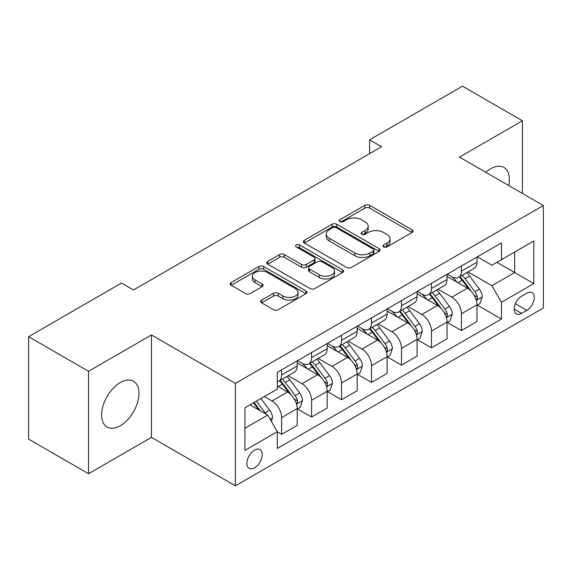 <?xml version="1.0" encoding="UTF-8"?>
<svg xmlns="http://www.w3.org/2000/svg" width="572" height="572" viewBox="0 0 572 572"><rect width="100%" height="100%" fill="white"/><g stroke="black" fill="none" stroke-linecap="round" stroke-linejoin="round"><path stroke-width="0.86" d="M383.69 246.904A2.331 1.344 0 0 0 386.987 246.904L411.99 232.475A3.325 1.923 0 0 0 412.963 231.117A3.325 1.923 0 0 0 411.99 229.758L369.634 205.305A3.325 1.923 0 0 0 364.929 205.305L339.925 219.734A2.331 1.344 0 0 0 339.246 220.685A2.331 1.344 0 0 0 339.925 221.636A2.331 1.344 0 0 0 343.221 221.636L346.46 219.77A10.646 6.149 0 0 1 361.518 219.77L365.043 221.807A10.646 6.149 0 0 1 368.168 226.154A10.646 6.149 0 0 1 365.043 230.502L361.811 232.368A2.331 1.344 0 0 0 361.125 233.319A2.331 1.344 0 0 0 361.811 234.27A2.331 1.344 0 0 0 365.108 234.27L368.339 232.404A10.646 6.149 0 0 1 383.397 232.404L386.929 234.441A10.646 6.149 0 0 1 390.047 238.789A10.646 6.149 0 0 1 386.929 243.136L383.69 245.002A2.331 1.344 0 0 0 383.011 245.953A2.331 1.344 0 0 0 383.69 246.904L383.69 245.002M120.292 425.754A26.441 15.265 120 0 0 137.566 402.452A26.441 15.265 120 0 0 133.512 381.259A26.441 15.265 120 0 0 120.292 382.568A26.441 15.265 120 0 0 103.017 405.87A26.441 15.265 120 0 0 107.071 427.062A26.441 15.265 120 0 0 120.292 425.754M508.715 185.528A26.441 15.265 120 0 0 503.882 167.432A26.441 15.265 120 0 0 490.662 168.74A26.441 15.265 120 0 0 485.792 172.294M254.54 467.824A10.847 6.263 120 0 0 261.626 458.265A10.847 6.263 120 0 0 259.96 449.571A10.847 6.263 120 0 0 254.54 450.107A10.847 6.263 120 0 0 247.447 459.666A10.847 6.263 120 0 0 249.113 468.361A10.847 6.263 120 0 0 254.54 467.824M261.633 300.128A3.325 1.923 0 0 0 260.653 301.487A3.325 1.923 0 0 0 261.633 302.845L273.516 309.702A3.325 1.923 0 0 0 278.221 309.702L305.984 293.672A3.325 1.923 0 0 0 306.957 292.313A3.325 1.923 0 0 0 305.984 290.955L263.628 266.502A3.325 1.923 0 0 0 258.923 266.502L231.16 282.532A3.325 1.923 0 0 0 230.187 283.891A3.325 1.923 0 0 0 231.16 285.249L245.51 293.536A3.325 1.923 0 0 0 250.221 293.536L262.105 286.679A3.325 1.923 0 0 0 263.077 285.321A3.325 1.923 0 0 0 262.105 283.962L254.983 279.851A8.902 5.141 0 0 1 252.374 276.219A8.902 5.141 0 0 1 257.872 271.471A8.902 5.141 0 0 1 267.574 272.579L295.452 288.681A8.902 5.141 0 0 1 298.062 292.313A8.902 5.141 0 0 1 292.571 297.061A8.902 5.141 0 0 1 282.868 295.946L278.221 293.264A3.325 1.923 0 0 0 273.516 293.264L261.633 300.128L261.633 302.845M151.458 334.956L88.531 371.292L28.6 336.686L28.6 439.11L88.531 473.709L151.458 437.38L235.357 485.821L235.357 383.397L151.458 334.956L151.458 437.38M522.422 193.443L522.422 120.785L459.495 157.114L543.4 205.555L235.357 383.397M522.422 120.785L462.498 86.179L369.605 139.811L369.605 153.654M28.6 336.686L121.493 283.061L133.476 289.975L381.588 146.732L369.605 139.811M346.689 267.453A3.325 1.923 0 0 0 351.401 267.453L379.164 251.423A3.325 1.923 0 0 0 380.137 250.064A3.325 1.923 0 0 0 379.164 248.706L336.808 224.253A3.325 1.923 0 0 0 332.103 224.253L304.34 240.283A3.325 1.923 0 0 0 303.36 241.641A3.325 1.923 0 0 0 304.34 243L346.689 267.453M297.154 247.411A2.331 1.344 0 0 1 299.513 247.74L299.513 244.973L342.578 269.834A3.325 1.923 0 0 1 343.55 271.192A3.325 1.923 0 0 1 342.578 272.551L314.807 288.581A3.325 1.923 0 0 1 310.103 288.581L267.746 264.128L267.746 261.411A3.325 1.923 0 0 0 266.774 262.77A3.325 1.923 0 0 0 267.746 264.128M267.746 261.411L279.629 254.547A3.325 1.923 0 0 1 284.334 254.547L301.515 264.464A3.325 1.923 0 0 0 306.22 264.464L314.107 259.917A3.325 1.923 0 0 0 315.079 258.558A3.325 1.923 0 0 0 314.107 257.2L296.217 246.875A2.331 1.344 0 0 1 295.538 245.924A2.331 1.344 0 0 1 296.975 244.68A2.331 1.344 0 0 1 299.513 244.973M526.862 293.164L521.585 296.21A10.51 6.07 120 0 0 514.721 305.469A10.51 6.07 120 0 0 516.33 313.892A10.51 6.07 120 0 0 521.585 313.37L526.862 310.324A10.51 6.07 120 0 0 533.726 301.065A10.51 6.07 120 0 0 532.117 292.642A10.51 6.07 120 0 0 526.862 293.164M235.357 485.821L543.4 307.972L543.4 205.555M477.355 256.828L491.863 265.208L501.451 259.667L501.451 242.921L277.313 372.329L277.313 389.074L244.945 407.757L244.945 450.386L277.313 431.703L277.313 448.448L501.451 319.047L501.451 302.295L491.863 285.685L468.025 271.929M501.451 259.667L533.812 240.984L533.812 283.612L501.451 302.295M88.531 371.292L88.531 473.709M496.896 262.298L514.636 272.544L514.636 252.059L533.812 240.984M491.863 285.685L514.636 272.544L533.812 283.612M244.945 428.242L267.725 415.093L249.978 404.854M277.313 431.839L281.624 434.334L281.624 417.589A13.564 7.829 -120 0 0 272.036 400.979L264.364 396.546M281.624 434.334L297.204 425.339L297.204 408.587A13.564 7.829 -120 0 0 287.616 391.984L277.313 386.028M297.569 408.937L311.59 417.031L311.59 400.286A13.564 7.829 -120 0 0 302.002 383.676L288.231 375.725M311.59 417.031L327.17 408.036L327.17 391.291A13.564 7.829 -120 0 0 317.582 374.681L297.204 362.92M327.534 391.634L341.555 399.735L341.555 382.983A13.564 7.829 -120 0 0 331.967 366.38L318.196 358.43M341.555 399.735L357.135 390.733L357.135 373.988A13.564 7.829 -120 0 0 347.547 357.378L327.17 345.617M357.5 374.338L371.521 382.432L371.521 365.687A13.564 7.829 -120 0 0 361.933 349.077L348.162 341.127M371.521 382.432L387.101 373.437L387.101 356.692A13.564 7.829 -120 0 0 377.513 340.083L357.135 328.314M387.458 357.035L401.487 365.129L401.487 348.384A13.564 7.829 -120 0 0 391.899 331.774L378.128 323.831M401.487 365.129L417.067 356.134L417.067 339.389A13.564 7.829 -120 0 0 407.478 322.78L387.101 311.018M417.424 339.732L431.452 347.833L431.452 331.088A13.564 7.829 -120 0 0 421.864 314.478L408.093 306.528M431.452 347.833L447.032 338.838L447.032 322.086A13.564 7.829 -120 0 0 437.444 305.477L417.067 293.715M447.39 322.436L461.418 330.53L461.418 313.785A13.564 7.829 -120 0 0 451.83 297.175L438.059 289.225M461.418 330.53L476.998 321.535L476.998 304.79A13.564 7.829 -120 0 0 467.41 288.181L447.032 276.419M447.39 274.131L451.83 276.691A13.564 7.829 -120 0 0 458.608 277.363A13.564 7.829 -120 0 0 461.418 271.157L461.418 266.037M417.424 291.434L421.864 293.994A13.564 7.829 -120 0 0 428.642 294.666A13.564 7.829 -120 0 0 431.452 288.46L431.452 283.333M387.458 308.73L391.899 311.29A13.564 7.829 -120 0 0 398.677 311.962A13.564 7.829 -120 0 0 401.487 305.755L401.487 300.636M357.493 326.033L361.933 328.593A13.564 7.829 -120 0 0 368.711 329.265A13.564 7.829 -120 0 0 371.521 323.058L371.521 317.939M327.534 343.336L331.967 345.896A13.564 7.829 -120 0 0 338.746 346.568A13.564 7.829 -120 0 0 341.555 340.354L341.555 335.235M297.569 360.632L302.002 363.191A13.564 7.829 -120 0 0 308.78 363.863A13.564 7.829 -120 0 0 311.59 357.657L311.59 352.538M477.355 305.133L501.451 319.047M458.608 277.363L474.188 268.368A13.564 7.829 -120 0 0 476.998 262.162L476.998 257.042M428.642 294.666L444.222 285.671A13.564 7.829 -120 0 0 447.032 279.458L447.032 274.338M398.677 311.962L414.257 302.967A13.564 7.829 -120 0 0 417.067 296.761L417.067 291.641M368.711 329.265L384.291 320.27A13.564 7.829 -120 0 0 387.101 314.064L387.101 308.937M338.746 346.568L354.325 337.566A13.564 7.829 -120 0 0 357.135 331.36L357.135 326.24M308.78 363.863L324.367 354.869A13.564 7.829 -120 0 0 327.17 348.663L327.17 343.543M277.313 381.71A13.564 7.829 -120 0 0 278.814 381.166L294.401 372.172A13.564 7.829 -120 0 0 297.204 365.958L297.204 360.839M278.814 381.166A13.564 7.829 -120 0 0 281.624 374.96L281.624 369.834M267.725 415.093L277.313 431.703M384.627 247.233L386.929 245.903A10.646 6.149 0 0 0 390.047 241.556L390.047 238.789M368.168 226.154L368.168 228.922A10.646 6.149 0 0 1 365.043 233.269L362.741 234.599M411.947 232.497L369.634 208.072A3.325 1.923 0 0 0 364.929 208.072L340.855 221.965M379.122 251.451L336.808 227.02A3.325 1.923 0 0 0 332.103 227.02L304.383 243.028M373.28 251.015A2.331 1.344 0 0 0 373.966 250.064A2.331 1.344 0 0 0 373.28 249.113L336.107 227.649A2.331 1.344 0 0 0 332.811 227.649L329.4 229.622A10.646 6.149 0 0 0 326.276 233.969A10.646 6.149 0 0 0 329.4 238.317L354.812 252.988A10.646 6.149 0 0 0 369.869 252.988L373.28 251.015L373.28 253.782A2.331 1.344 0 0 0 373.966 252.831L373.966 250.064M326.276 233.969L326.276 236.737A10.646 6.149 0 0 0 329.4 241.084L329.4 238.317M373.28 253.782L369.869 255.755A10.646 6.149 0 0 1 354.812 255.755L329.4 241.084M267.796 264.15L279.629 257.314L279.629 254.547M315.079 258.558L315.079 261.325A3.325 1.923 0 0 1 314.107 262.684L306.22 267.231A3.325 1.923 0 0 1 301.515 267.231L284.334 257.314A3.325 1.923 0 0 0 279.629 257.314M299.513 247.74L342.528 272.572M319.34 274.753A8.902 5.141 0 0 0 329.036 275.868A8.902 5.141 0 0 0 334.534 271.121A8.902 5.141 0 0 0 331.924 267.489L322.1 261.819A3.325 1.923 0 0 0 317.396 261.819L309.516 266.366A3.325 1.923 0 0 0 308.537 267.725A3.325 1.923 0 0 0 309.516 269.083L319.34 274.753L319.34 277.527A8.902 5.141 0 0 0 329.036 278.635A8.902 5.141 0 0 0 334.534 273.888L334.534 271.121M308.537 267.725L308.537 270.492A3.325 1.923 0 0 0 309.516 271.85L309.516 269.083M319.34 277.527L309.516 271.85M298.062 292.313L298.062 295.08A8.902 5.141 0 0 1 292.571 299.828A8.902 5.141 0 0 1 282.868 298.72L278.221 296.031A3.325 1.923 0 0 0 273.516 296.031L261.676 302.867M252.374 276.219L252.374 278.986A8.902 5.141 0 0 0 254.983 282.618L254.983 279.851M262.055 286.701L254.983 282.618M305.941 293.701L263.628 269.269A3.325 1.923 0 0 0 258.923 269.269L231.202 285.278M476.998 305.341L479.872 303.682L482.267 296.761A8.98 5.184 -120 0 0 479.4 289.11L469.605 276.033A25.933 14.972 -120 0 0 466.781 272.644M457.035 282.189A25.933 14.972 -120 0 0 451.73 276.633M476.176 299.842L477.227 298.713L477.42 297.147A8.98 5.184 -120 0 0 474.846 291.741L465.05 278.664A25.933 14.972 -120 0 0 462.226 275.275M459.809 276.669A21.529 12.427 60 0 1 463.341 280.688L471.635 291.749M459.345 276.934A25.933 14.972 60 0 1 462.176 280.323L468.69 289.017M447.032 322.644L449.907 320.985L452.302 314.064A8.98 5.184 -120 0 0 449.435 306.413L439.646 293.336A25.933 14.972 -120 0 0 436.815 289.947M427.069 299.492A25.933 14.972 -120 0 0 421.764 293.937M446.217 317.138L447.261 316.009L447.454 314.443A8.98 5.184 -120 0 0 444.88 309.037L435.092 295.967A25.933 14.972 -120 0 0 432.26 292.578M429.844 293.972A21.529 12.427 60 0 1 433.376 297.983L441.67 309.052M429.379 294.237A25.933 14.972 60 0 1 432.21 297.626L438.724 306.32M417.067 339.94L419.941 338.281L422.343 331.36A8.98 5.184 -120 0 0 419.476 323.709L409.681 310.639A25.933 14.972 -120 0 0 406.849 307.25M397.104 316.795A25.933 14.972 -120 0 0 391.799 311.232M416.252 334.441L417.295 333.312L417.488 331.746A8.98 5.184 -120 0 0 414.922 326.34L405.126 313.263A25.933 14.972 -120 0 0 402.295 309.874M399.878 311.268A21.529 12.427 60 0 1 403.417 315.286L411.704 326.355M399.42 311.54A25.933 14.972 60 0 1 402.245 314.929L408.758 323.616M387.101 357.243L389.975 355.584L392.378 348.663A8.98 5.184 -120 0 0 389.511 341.012L379.715 327.935A25.933 14.972 -120 0 0 376.884 324.546M367.145 334.091A25.933 14.972 -120 0 0 361.833 328.535M386.286 351.737L387.33 350.615L387.523 349.042A8.98 5.184 -120 0 0 384.956 343.643L375.161 330.566A25.933 14.972 -120 0 0 372.329 327.177M369.912 328.571A21.529 12.427 60 0 1 373.452 332.589L381.738 343.65M369.455 328.836A25.933 14.972 60 0 1 372.279 332.225L378.793 340.919M357.135 374.546L360.017 372.88L362.412 365.958A8.98 5.184 -120 0 0 359.545 358.308L349.749 345.238A25.933 14.972 -120 0 0 346.918 341.849M337.18 351.394A25.933 14.972 -120 0 0 331.867 345.838M356.32 369.04L357.364 367.91L357.557 366.345A8.98 5.184 -120 0 0 354.99 360.939L345.195 347.869A25.933 14.972 -120 0 0 342.363 344.48M339.947 345.867A21.529 12.427 60 0 1 343.486 349.885L351.773 360.953M339.489 346.139A25.933 14.972 60 0 1 342.313 349.528L348.827 358.222M327.17 391.841L330.051 390.183L332.446 383.261A8.98 5.184 -120 0 0 329.579 375.611L319.784 362.534A25.933 14.972 -120 0 0 316.952 359.144M307.214 368.69A25.933 14.972 -120 0 0 301.902 363.134M326.355 386.343L327.398 385.213L327.592 383.648A8.98 5.184 -120 0 0 325.025 378.242L315.229 365.165A25.933 14.972 -120 0 0 312.398 361.776M309.988 363.17A21.529 12.427 60 0 1 313.52 367.188L321.807 378.249M309.523 363.435A25.933 14.972 60 0 1 312.355 366.824L318.861 375.518M297.204 409.144L300.085 407.486L302.481 400.564A8.98 5.184 -120 0 0 299.614 392.914L289.818 379.837A25.933 14.972 -120 0 0 286.987 376.447M296.389 403.639L297.433 402.509L297.633 400.943A8.98 5.184 -120 0 0 295.059 395.538L285.264 382.468A25.933 14.972 -120 0 0 282.432 379.079M280.023 380.473A21.529 12.427 60 0 1 283.555 384.491L291.842 395.552M279.558 380.738A25.933 14.972 60 0 1 282.389 384.127L288.896 392.821M271.314 421.321L272.515 417.86A8.98 5.184 -120 0 0 269.648 410.21L260.911 398.541M265.908 414.049A8.98 5.184 -120 0 0 265.093 412.841L256.356 401.172M254.104 402.473L260.382 410.86M253.475 402.838L258.801 409.945M272.036 400.979L287.616 391.984M302.002 383.676L317.582 374.681M331.967 366.38L347.547 357.378M361.933 349.077L377.513 340.083M391.899 331.774L407.478 322.78M421.864 314.478L437.444 305.477M451.83 297.175L467.41 288.181M461.418 271.157L476.998 262.162M461.418 313.785L476.998 304.79M431.452 331.088L447.032 322.086M431.452 288.46L447.032 279.458M401.487 348.384L417.067 339.389M401.487 305.755L417.067 296.761M371.521 365.687L387.101 356.692M371.521 323.058L387.101 314.064M341.555 382.983L357.135 373.988M341.555 340.354L357.135 331.36M311.59 400.286L327.17 391.291M311.59 357.657L327.17 348.663M281.624 417.589L297.204 408.587M281.624 374.96L297.204 365.958M515.365 303.689L526.862 310.324M514.156 309.08L521.585 313.37M386.929 245.903L386.929 243.136M361.811 234.27L361.811 232.368M365.043 233.269L365.043 230.502M339.925 221.636L339.925 219.734M364.929 208.072L364.929 205.305M369.634 208.072L369.634 205.305M411.99 232.475L411.99 229.758M304.34 243L304.34 240.283M332.103 227.02L332.103 224.253M336.808 227.02L336.808 224.253M379.164 251.423L379.164 248.706M354.812 255.755L354.812 252.988M369.869 255.755L369.869 252.988M284.334 257.314L284.334 254.547M301.515 267.231L301.515 264.464M306.22 267.231L306.22 264.464M314.107 262.684L314.107 259.917M342.578 272.551L342.578 269.834M273.516 296.031L273.516 293.264M278.221 296.031L278.221 293.264M282.868 298.72L282.868 295.946M262.105 286.679L262.105 283.962M231.16 285.249L231.16 282.532M258.923 269.269L258.923 266.502M263.628 269.269L263.628 266.502M305.984 293.672L305.984 290.955M476.326 300.329L482.21 296.932M465.05 278.664L469.605 276.033M457.993 282.74L462.176 280.323M474.846 291.741L479.4 289.11M474.138 295.245L477.42 297.147M446.36 317.632L452.245 314.235M435.092 295.967L439.646 293.336M428.028 300.043L432.21 297.626M444.88 309.037L449.435 306.413M444.172 312.548L447.454 314.443M416.395 334.935L422.279 331.531M405.126 313.263L409.681 310.639M398.062 317.346L402.245 314.929M414.922 326.34L419.476 323.709M414.207 329.851L417.488 331.746M386.429 352.23L392.313 348.834M375.161 330.566L379.715 327.935M368.096 334.641L372.279 332.225M384.956 343.643L389.511 341.012M384.241 347.147L387.523 349.042M356.463 369.533L362.348 366.137M345.195 347.869L349.749 345.238M338.131 351.944L342.313 349.528M354.99 360.939L359.545 358.308M354.275 364.45L357.557 366.345M326.498 386.829L332.389 383.433M315.229 365.165L319.784 362.534M308.165 369.24L312.355 366.824M325.025 378.242L329.579 375.611M324.31 381.746L327.592 383.648M296.539 404.132L302.424 400.736M285.264 382.468L289.818 379.837M278.199 386.543L282.389 384.127M295.059 395.538L299.614 392.914M294.344 399.049L297.633 400.943M270.177 419.347L272.458 418.032M265.093 412.841L269.648 410.21"/></g></svg>
